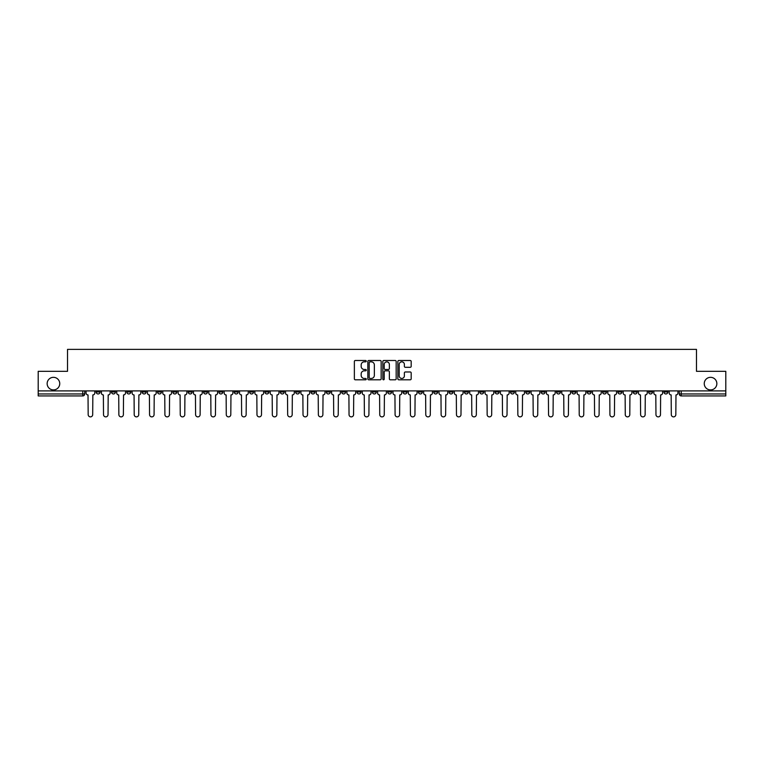 <?xml version="1.0" encoding="UTF-8"?>
<svg xmlns="http://www.w3.org/2000/svg" width="764" height="764" viewBox="0 0 764 764"><rect width="100%" height="100%" fill="white"/><g stroke="black" fill="none" stroke-linecap="round" stroke-linejoin="round"><path stroke-width="1.15" d="M366.262 361.171A0.678 0.678 0 0 0 365.584 360.493L355.327 360.493A0.965 0.965 0 0 0 354.362 361.458L354.362 378.839A0.965 0.965 0 0 0 355.327 379.803L365.584 379.803A0.678 0.678 0 0 0 366.262 379.125A0.678 0.678 0 0 0 365.584 378.447L364.256 378.447A3.094 3.094 0 0 1 361.171 375.363L361.171 373.911A3.094 3.094 0 0 1 364.256 370.827L365.584 370.827A0.678 0.678 0 0 0 366.262 370.148A0.678 0.678 0 0 0 365.584 369.47L364.256 369.47A3.094 3.094 0 0 1 361.171 366.376L361.171 364.934A3.094 3.094 0 0 1 364.256 361.84L365.584 361.84A0.678 0.678 0 0 0 366.262 361.171M704.255 383.623A6.293 6.293 0 0 0 710.549 389.917A6.293 6.293 0 0 0 716.852 383.623A6.293 6.293 0 0 0 710.549 377.33A6.293 6.293 0 0 0 704.255 383.623M47.148 383.623A6.293 6.293 0 0 0 53.451 389.917A6.293 6.293 0 0 0 59.745 383.623A6.293 6.293 0 0 0 53.451 377.33A6.293 6.293 0 0 0 47.148 383.623M602.548 390.901L602.548 391.98L606.482 391.98A1.967 1.967 0 0 1 604.515 393.957A1.967 1.967 0 0 1 602.548 391.98L602.548 390.901M510.467 390.901L510.467 391.98L514.401 391.98A1.967 1.967 0 0 1 512.434 393.957A1.967 1.967 0 0 1 510.467 391.98L510.467 390.901M495.12 390.901L495.12 391.98L499.064 391.98A1.967 1.967 0 0 1 497.097 393.957A1.967 1.967 0 0 1 495.12 391.98L495.12 390.901M403.048 390.901L403.048 391.98L406.983 391.98A1.967 1.967 0 0 1 405.016 393.957A1.967 1.967 0 0 1 403.048 391.98L403.048 390.901M387.701 390.901L387.701 391.98L391.636 391.98A1.967 1.967 0 0 1 389.669 393.957A1.967 1.967 0 0 1 387.701 391.98L387.701 390.901M372.364 390.901L372.364 391.98L376.299 391.98A1.967 1.967 0 0 1 374.331 393.957A1.967 1.967 0 0 1 372.364 391.98L372.364 390.901M341.67 390.901L341.67 391.98L345.605 391.98A1.967 1.967 0 0 1 343.638 393.957A1.967 1.967 0 0 1 341.67 391.98L341.67 390.901M310.977 391.98L310.977 390.901L310.977 391.98A1.967 1.967 0 0 0 312.944 393.957A1.967 1.967 0 0 1 310.977 391.98L314.911 391.98A1.967 1.967 0 0 1 312.944 393.957A1.967 1.967 0 0 0 314.911 391.98L314.911 390.901L314.911 391.98M295.63 391.98L295.63 390.901L295.63 391.98A1.967 1.967 0 0 0 297.597 393.957A1.967 1.967 0 0 1 295.63 391.98L299.564 391.98A1.967 1.967 0 0 1 297.597 393.957M280.283 391.98L280.283 390.901L280.283 391.98A1.967 1.967 0 0 0 282.25 393.957A1.967 1.967 0 0 1 280.283 391.98L284.218 391.98A1.967 1.967 0 0 1 282.25 393.957A1.967 1.967 0 0 0 284.218 391.98L284.218 390.901L284.218 391.98M264.936 390.901L264.936 391.98L268.88 391.98A1.967 1.967 0 0 1 266.903 393.957A1.967 1.967 0 0 1 264.936 391.98L264.936 390.901M249.599 390.901L249.599 391.98L253.533 391.98A1.967 1.967 0 0 1 251.566 393.957A1.967 1.967 0 0 1 249.599 391.98L249.599 390.901M234.252 390.901L234.252 391.98L238.187 391.98A1.967 1.967 0 0 1 236.219 393.957A1.967 1.967 0 0 1 234.252 391.98L234.252 390.901M218.905 391.98L218.905 390.901L218.905 391.98A1.967 1.967 0 0 0 220.872 393.957A1.967 1.967 0 0 1 218.905 391.98L222.84 391.98A1.967 1.967 0 0 1 220.872 393.957M188.211 391.98L188.211 390.901L188.211 391.98A1.967 1.967 0 0 0 190.179 393.957A1.967 1.967 0 0 1 188.211 391.98L192.146 391.98A1.967 1.967 0 0 1 190.179 393.957A1.967 1.967 0 0 0 192.146 391.98L192.146 390.901L192.146 391.98M172.865 391.98L172.865 390.901L172.865 391.98A1.967 1.967 0 0 0 174.832 393.957A1.967 1.967 0 0 1 172.865 391.98L176.799 391.98A1.967 1.967 0 0 1 174.832 393.957A1.967 1.967 0 0 0 176.799 391.98L176.799 390.901L176.799 391.98M157.518 391.98L157.518 390.901L157.518 391.98A1.967 1.967 0 0 0 159.485 393.957A1.967 1.967 0 0 1 157.518 391.98L161.452 391.98A1.967 1.967 0 0 1 159.485 393.957A1.967 1.967 0 0 0 161.452 391.98L161.452 390.901L161.452 391.98M142.18 391.98L142.18 390.901L142.18 391.98A1.967 1.967 0 0 0 144.148 393.957A1.967 1.967 0 0 1 142.18 391.98L146.115 391.98A1.967 1.967 0 0 1 144.148 393.957M126.834 391.98L126.834 390.901L126.834 391.98A1.967 1.967 0 0 0 128.801 393.957A1.967 1.967 0 0 1 126.834 391.98L130.768 391.98A1.967 1.967 0 0 1 128.801 393.957A1.967 1.967 0 0 0 130.768 391.98L130.768 390.901L130.768 391.98M111.487 391.98L111.487 390.901L111.487 391.98A1.967 1.967 0 0 0 113.454 393.957A1.967 1.967 0 0 1 111.487 391.98L115.421 391.98A1.967 1.967 0 0 1 113.454 393.957A1.967 1.967 0 0 0 115.421 391.98L115.421 390.901L115.421 391.98M410.22 367.303A0.965 0.965 0 0 0 411.185 366.328L411.185 361.458A0.965 0.965 0 0 0 410.22 360.493L398.827 360.493A0.965 0.965 0 0 0 397.863 361.458L397.863 378.839A0.965 0.965 0 0 0 398.827 379.803L410.22 379.803A0.965 0.965 0 0 0 411.185 378.839L411.185 372.947A0.965 0.965 0 0 0 410.22 371.982L405.34 371.982A0.965 0.965 0 0 0 404.376 372.947L404.376 375.869A2.579 2.579 0 0 1 401.797 378.447A2.579 2.579 0 0 1 399.209 375.869L399.209 364.428A2.579 2.579 0 0 1 401.797 361.84A2.579 2.579 0 0 1 404.376 364.428L404.376 366.328A0.965 0.965 0 0 0 405.34 367.303L410.22 367.303M38.2 390.901L38.2 371.323L67.519 371.323L67.519 349.387L696.481 349.387L696.481 371.323L725.8 371.323L725.8 390.901L38.2 390.901L38.2 393.957L84.728 393.957L84.728 390.901L84.728 393.957A1.967 1.967 0 0 1 82.76 395.924L38.2 395.924L38.2 393.957M381.16 361.458A0.965 0.965 0 0 0 380.185 360.493L368.792 360.493A0.965 0.965 0 0 0 367.828 361.458L367.828 378.839A0.965 0.965 0 0 0 368.792 379.803L380.185 379.803A0.965 0.965 0 0 0 381.16 378.839L381.16 361.458M383.814 360.493L395.208 360.493A0.965 0.965 0 0 1 396.172 361.458L396.172 378.839A0.965 0.965 0 0 1 395.208 379.803L390.328 379.803A0.965 0.965 0 0 1 389.363 378.839L389.363 371.791A0.965 0.965 0 0 0 388.398 370.827L385.161 370.827A0.965 0.965 0 0 0 384.197 371.791L384.197 379.125A0.678 0.678 0 0 1 383.518 379.803A0.678 0.678 0 0 1 382.84 379.125L382.84 361.458A0.965 0.965 0 0 1 383.814 360.493M679.272 390.901L679.272 393.957L725.8 393.957L725.8 395.924L681.24 395.924A1.967 1.967 0 0 1 679.272 393.957M725.8 390.901L725.8 393.957M667.86 390.901L667.86 391.98A1.967 1.967 0 0 1 665.893 393.957A1.967 1.967 0 0 1 663.926 391.98A1.967 1.967 0 0 0 665.893 393.957M663.926 390.901L663.926 391.98L667.86 391.98M652.513 390.901L652.513 391.98A1.967 1.967 0 0 1 650.546 393.957A1.967 1.967 0 0 1 648.579 391.98L652.513 391.98A1.967 1.967 0 0 1 650.546 393.957M648.579 390.901L648.579 391.98M637.166 390.901L637.166 391.98A1.967 1.967 0 0 1 635.199 393.957A1.967 1.967 0 0 1 633.232 391.98A1.967 1.967 0 0 0 635.199 393.957M633.232 390.901L633.232 391.98L637.166 391.98M621.82 390.901L621.82 391.98A1.967 1.967 0 0 1 619.852 393.957A1.967 1.967 0 0 1 617.885 391.98L621.82 391.98M617.885 390.901L617.885 391.98M606.482 390.901L606.482 391.98A1.967 1.967 0 0 1 604.515 393.957M591.135 390.901L591.135 391.98A1.967 1.967 0 0 1 589.168 393.957A1.967 1.967 0 0 1 587.201 391.98L591.135 391.98M587.201 390.901L587.201 391.98M575.789 390.901L575.789 391.98A1.967 1.967 0 0 1 573.821 393.957A1.967 1.967 0 0 1 571.854 391.98L575.789 391.98M571.854 390.901L571.854 391.98M560.442 390.901L560.442 391.98A1.967 1.967 0 0 1 558.474 393.957A1.967 1.967 0 0 1 556.507 391.98A1.967 1.967 0 0 0 558.474 393.957M556.507 390.901L556.507 391.98L560.442 391.98M545.095 390.901L545.095 391.98A1.967 1.967 0 0 1 543.128 393.957A1.967 1.967 0 0 1 541.16 391.98L545.095 391.98M541.16 390.901L541.16 391.98M529.748 390.901L529.748 391.98A1.967 1.967 0 0 1 527.781 393.957A1.967 1.967 0 0 1 525.813 391.98L529.748 391.98M525.813 390.901L525.813 391.98M514.401 390.901L514.401 391.98M499.064 390.901L499.064 391.98L499.064 390.901M483.717 390.901L483.717 391.98A1.967 1.967 0 0 1 481.75 393.957A1.967 1.967 0 0 1 479.782 391.98L483.717 391.98M479.782 390.901L479.782 391.98M468.37 390.901L468.37 391.98A1.967 1.967 0 0 1 466.403 393.957A1.967 1.967 0 0 1 464.436 391.98L468.37 391.98M464.436 390.901L464.436 391.98M453.023 390.901L453.023 391.98A1.967 1.967 0 0 1 451.056 393.957A1.967 1.967 0 0 1 449.089 391.98L453.023 391.98M449.089 390.901L449.089 391.98M437.676 390.901L437.676 391.98A1.967 1.967 0 0 1 435.709 393.957A1.967 1.967 0 0 1 433.742 391.98L437.676 391.98M433.742 390.901L433.742 391.98M422.33 390.901L422.33 391.98A1.967 1.967 0 0 1 420.362 393.957A1.967 1.967 0 0 1 418.395 391.98L422.33 391.98M418.395 390.901L418.395 391.98M406.983 390.901L406.983 391.98A1.967 1.967 0 0 1 405.016 393.957M391.636 390.901L391.636 391.98M376.299 391.98L376.299 390.901L376.299 391.98A1.967 1.967 0 0 1 374.331 393.957M360.952 390.901L360.952 391.98A1.967 1.967 0 0 1 358.984 393.957A1.967 1.967 0 0 1 357.017 391.98A1.967 1.967 0 0 0 358.984 393.957A1.967 1.967 0 0 0 360.952 391.98L357.017 391.98L357.017 390.901M345.605 391.98L345.605 390.901L345.605 391.98A1.967 1.967 0 0 1 343.638 393.957M330.258 390.901L330.258 391.98A1.967 1.967 0 0 1 328.291 393.957A1.967 1.967 0 0 1 326.323 391.98A1.967 1.967 0 0 0 328.291 393.957M326.323 390.901L326.323 391.98L330.258 391.98M299.564 390.901L299.564 391.98L299.564 390.901M268.88 391.98L268.88 390.901L268.88 391.98A1.967 1.967 0 0 1 266.903 393.957M253.533 391.98L253.533 390.901L253.533 391.98A1.967 1.967 0 0 1 251.566 393.957M238.187 391.98L238.187 390.901L238.187 391.98A1.967 1.967 0 0 1 236.219 393.957M222.84 390.901L222.84 391.98L222.84 390.901M207.493 391.98L207.493 390.901L207.493 391.98A1.967 1.967 0 0 1 205.526 393.957A1.967 1.967 0 0 1 203.558 391.98L207.493 391.98A1.967 1.967 0 0 1 205.526 393.957M203.558 390.901L203.558 391.98M146.115 390.901L146.115 391.98L146.115 390.901M100.074 390.901L100.074 391.98A1.967 1.967 0 0 1 98.107 393.957A1.967 1.967 0 0 1 96.14 391.98A1.967 1.967 0 0 0 98.107 393.957A1.967 1.967 0 0 0 100.074 391.98L100.074 390.901M96.14 390.901L96.14 391.98L100.074 391.98M82.76 390.901L82.76 395.924A1.967 1.967 0 0 0 84.728 393.957M369.862 361.84A0.678 0.678 0 0 0 369.184 362.518L369.184 377.779A0.678 0.678 0 0 0 369.862 378.447L371.256 378.447A3.094 3.094 0 0 0 374.35 375.363L374.35 364.934A3.094 3.094 0 0 0 371.256 361.84L369.862 361.84M389.363 364.476A2.579 2.579 0 0 0 386.775 361.888A2.579 2.579 0 0 0 384.197 364.476L384.197 368.506A0.965 0.965 0 0 0 385.161 369.47L388.398 369.47A0.965 0.965 0 0 0 389.363 368.506L389.363 364.476M86.055 390.901L86.055 392.963A1.967 1.967 139.8 0 0 88.022 394.94L88.175 414.613A2.263 2.263 139.8 0 0 90.439 416.877A2.263 2.263 139.8 0 0 92.692 414.613L92.845 394.94A1.967 1.967 139.8 0 0 94.812 392.963L94.812 390.901M101.402 390.901L101.402 392.963A1.967 1.967 139.8 0 0 103.369 394.94L103.512 414.613A2.263 2.263 139.8 0 0 105.776 416.877A2.263 2.263 139.8 0 0 108.039 414.613L108.192 394.94A1.967 1.967 139.8 0 0 110.159 392.963L110.159 390.901M116.749 390.901L116.749 392.963A1.967 1.967 139.8 0 0 118.716 394.94L118.859 414.613A2.263 2.263 139.8 0 0 121.123 416.877A2.263 2.263 139.8 0 0 123.386 414.613L123.539 394.94A1.967 1.967 139.8 0 0 125.506 392.963L125.506 390.901M132.096 390.901L132.096 392.963A1.967 1.967 139.8 0 0 134.063 394.94L134.206 414.613A2.263 2.263 139.8 0 0 136.47 416.877A2.263 2.263 139.8 0 0 138.733 414.613L138.876 394.94A1.967 1.967 139.8 0 0 140.843 392.963L140.843 390.901M147.442 390.901L147.442 392.963A1.967 1.967 139.8 0 0 149.41 394.94L149.553 414.613A2.263 2.263 139.8 0 0 151.816 416.877A2.263 2.263 139.8 0 0 154.08 414.613L154.223 394.94A1.967 1.967 139.8 0 0 156.19 392.963L156.19 390.901M162.78 390.901L162.78 392.963A1.967 1.967 139.8 0 0 164.757 394.94L164.9 414.613A2.263 2.263 139.8 0 0 167.163 416.877A2.263 2.263 139.8 0 0 169.427 414.613L169.57 394.94A1.967 1.967 139.8 0 0 171.537 392.963L171.537 390.901M178.127 390.901L178.127 392.963A1.967 1.967 139.8 0 0 180.094 394.94L180.247 414.613A2.263 2.263 139.8 0 0 182.51 416.877A2.263 2.263 139.8 0 0 184.773 414.613L184.917 394.94A1.967 1.967 139.8 0 0 186.884 392.963L186.884 390.901M193.473 390.901L193.473 392.963A1.967 1.967 139.8 0 0 195.441 394.94L195.594 414.613A2.263 2.263 139.8 0 0 197.857 416.877A2.263 2.263 139.8 0 0 200.12 414.613L200.263 394.94A1.967 1.967 139.8 0 0 202.231 392.963L202.231 390.901M208.82 390.901L208.82 392.963A1.967 1.967 139.8 0 0 210.788 394.94L210.94 414.613A2.263 2.263 139.8 0 0 213.194 416.877A2.263 2.263 139.8 0 0 215.458 414.613L215.61 394.94A1.967 1.967 139.8 0 0 217.578 392.963L217.578 390.901M224.167 390.901L224.167 392.963A1.967 1.967 139.8 0 0 226.134 394.94L226.278 414.613A2.263 2.263 139.8 0 0 228.541 416.877A2.263 2.263 139.8 0 0 230.804 414.613L230.957 394.94A1.967 1.967 139.8 0 0 232.924 392.963L232.924 390.901M239.514 390.901L239.514 392.963A1.967 1.967 139.8 0 0 241.481 394.94L241.625 414.613A2.263 2.263 139.8 0 0 243.888 416.877A2.263 2.263 139.8 0 0 246.151 414.613L246.304 394.94A1.967 1.967 139.8 0 0 248.271 392.963L248.271 390.901M254.861 390.901L254.861 392.963A1.967 1.967 139.8 0 0 256.828 394.94L256.971 414.613A2.263 2.263 139.8 0 0 259.235 416.877A2.263 2.263 139.8 0 0 261.498 414.613L261.641 394.94A1.967 1.967 139.8 0 0 263.609 392.963L263.609 390.901M270.208 390.901L270.208 392.963A1.967 1.967 139.8 0 0 272.175 394.94L272.318 414.613A2.263 2.263 139.8 0 0 274.582 416.877A2.263 2.263 139.8 0 0 276.845 414.613L276.988 394.94A1.967 1.967 139.8 0 0 278.956 392.963L278.956 390.901M285.545 390.901L285.545 392.963A1.967 1.967 139.8 0 0 287.512 394.94L287.665 414.613A2.263 2.263 139.8 0 0 289.928 416.877A2.263 2.263 139.8 0 0 292.192 414.613L292.335 394.94A1.967 1.967 139.8 0 0 294.302 392.963L294.302 390.901M300.892 390.901L300.892 392.963A1.967 1.967 139.8 0 0 302.859 394.94L303.012 414.613A2.263 2.263 139.8 0 0 305.275 416.877A2.263 2.263 139.8 0 0 307.539 414.613L307.682 394.94A1.967 1.967 139.8 0 0 309.649 392.963L309.649 390.901M316.239 390.901L316.239 392.963A1.967 1.967 139.8 0 0 318.206 394.94L318.359 414.613A2.263 2.263 139.8 0 0 320.622 416.877A2.263 2.263 139.8 0 0 322.876 414.613L323.029 394.94A1.967 1.967 139.8 0 0 324.996 392.963L324.996 390.901M331.586 390.901L331.586 392.963A1.967 1.967 139.8 0 0 333.553 394.94L333.696 414.613A2.263 2.263 139.8 0 0 335.959 416.877A2.263 2.263 139.8 0 0 338.223 414.613L338.376 394.94A1.967 1.967 139.8 0 0 340.343 392.963L340.343 390.901M346.932 390.901L346.932 392.963A1.967 1.967 139.8 0 0 348.9 394.94L349.043 414.613A2.263 2.263 139.8 0 0 351.306 416.877A2.263 2.263 139.8 0 0 353.57 414.613L353.722 394.94A1.967 1.967 139.8 0 0 355.69 392.963L355.69 390.901M362.279 390.901L362.279 392.963A1.967 1.967 139.8 0 0 364.247 394.94L364.39 414.613A2.263 2.263 139.8 0 0 366.653 416.877A2.263 2.263 139.8 0 0 368.916 414.613L369.06 394.94A1.967 1.967 139.8 0 0 371.037 392.963L371.037 390.901M377.626 390.901L377.626 392.963A1.967 1.967 139.8 0 0 379.593 394.94L379.737 414.613A2.263 2.263 139.8 0 0 382 416.877A2.263 2.263 139.8 0 0 384.263 414.613L384.407 394.94A1.967 1.967 139.8 0 0 386.374 392.963L386.374 390.901M392.963 390.901L392.963 392.963A1.967 1.967 139.8 0 0 394.94 394.94L395.083 414.613A2.263 2.263 139.8 0 0 397.347 416.877A2.263 2.263 139.8 0 0 399.61 414.613L399.753 394.94A1.967 1.967 139.8 0 0 401.721 392.963L401.721 390.901M408.31 390.901L408.31 392.963A1.967 1.967 139.8 0 0 410.278 394.94L410.43 414.613A2.263 2.263 139.8 0 0 412.694 416.877A2.263 2.263 139.8 0 0 414.957 414.613L415.1 394.94A1.967 1.967 139.8 0 0 417.068 392.963L417.068 390.901M423.657 390.901L423.657 392.963A1.967 1.967 139.8 0 0 425.624 394.94L425.777 414.613A2.263 2.263 139.8 0 0 428.041 416.877A2.263 2.263 139.8 0 0 430.304 414.613L430.447 394.94A1.967 1.967 139.8 0 0 432.414 392.963L432.414 390.901M439.004 390.901L439.004 392.963A1.967 1.967 139.8 0 0 440.971 394.94L441.124 414.613A2.263 2.263 139.8 0 0 443.378 416.877A2.263 2.263 139.8 0 0 445.641 414.613L445.794 394.94A1.967 1.967 139.8 0 0 447.761 392.963L447.761 390.901M454.351 390.901L454.351 392.963A1.967 1.967 139.8 0 0 456.318 394.94L456.461 414.613A2.263 2.263 139.8 0 0 458.725 416.877A2.263 2.263 139.8 0 0 460.988 414.613L461.141 394.94A1.967 1.967 139.8 0 0 463.108 392.963L463.108 390.901M469.698 390.901L469.698 392.963A1.967 1.967 139.8 0 0 471.665 394.94L471.808 414.613A2.263 2.263 139.8 0 0 474.072 416.877A2.263 2.263 139.8 0 0 476.335 414.613L476.488 394.94A1.967 1.967 139.8 0 0 478.455 392.963L478.455 390.901M485.044 390.901L485.044 392.963A1.967 1.967 139.8 0 0 487.012 394.94L487.155 414.613A2.263 2.263 139.8 0 0 489.418 416.877A2.263 2.263 139.8 0 0 491.682 414.613L491.825 394.94A1.967 1.967 139.8 0 0 493.792 392.963L493.792 390.901M500.391 390.901L500.391 392.963A1.967 1.967 139.8 0 0 502.359 394.94L502.502 414.613A2.263 2.263 139.8 0 0 504.765 416.877A2.263 2.263 139.8 0 0 507.029 414.613L507.172 394.94A1.967 1.967 139.8 0 0 509.139 392.963L509.139 390.901M515.729 390.901L515.729 392.963A1.967 1.967 139.8 0 0 517.696 394.94L517.849 414.613A2.263 2.263 139.8 0 0 520.112 416.877A2.263 2.263 139.8 0 0 522.375 414.613L522.519 394.94A1.967 1.967 139.8 0 0 524.486 392.963L524.486 390.901M531.076 390.901L531.076 392.963A1.967 1.967 139.8 0 0 533.043 394.94L533.196 414.613A2.263 2.263 139.8 0 0 535.459 416.877A2.263 2.263 139.8 0 0 537.722 414.613L537.866 394.94A1.967 1.967 139.8 0 0 539.833 392.963L539.833 390.901M546.422 390.901L546.422 392.963A1.967 1.967 139.8 0 0 548.39 394.94L548.542 414.613A2.263 2.263 139.8 0 0 550.806 416.877A2.263 2.263 139.8 0 0 553.06 414.613L553.212 394.94A1.967 1.967 139.8 0 0 555.18 392.963L555.18 390.901M561.769 390.901L561.769 392.963A1.967 1.967 139.8 0 0 563.736 394.94L563.88 414.613A2.263 2.263 139.8 0 0 566.143 416.877A2.263 2.263 139.8 0 0 568.406 414.613L568.559 394.94A1.967 1.967 139.8 0 0 570.527 392.963L570.527 390.901M577.116 390.901L577.116 392.963A1.967 1.967 139.8 0 0 579.083 394.94L579.227 414.613A2.263 2.263 139.8 0 0 581.49 416.877A2.263 2.263 139.8 0 0 583.753 414.613L583.906 394.94A1.967 1.967 139.8 0 0 585.873 392.963L585.873 390.901M592.463 390.901L592.463 392.963A1.967 1.967 139.8 0 0 594.43 394.94L594.573 414.613A2.263 2.263 139.8 0 0 596.837 416.877A2.263 2.263 139.8 0 0 599.1 414.613L599.243 394.94A1.967 1.967 139.8 0 0 601.22 392.963L601.22 390.901M607.81 390.901L607.81 392.963A1.967 1.967 139.8 0 0 609.777 394.94L609.92 414.613A2.263 2.263 139.8 0 0 612.184 416.877A2.263 2.263 139.8 0 0 614.447 414.613L614.59 394.94A1.967 1.967 139.8 0 0 616.558 392.963L616.558 390.901M623.157 390.901L623.157 392.963A1.967 1.967 139.8 0 0 625.124 394.94L625.267 414.613A2.263 2.263 139.8 0 0 627.53 416.877A2.263 2.263 139.8 0 0 629.794 414.613L629.937 394.94A1.967 1.967 139.8 0 0 631.904 392.963L631.904 390.901M638.494 390.901L638.494 392.963A1.967 1.967 139.8 0 0 640.461 394.94L640.614 414.613A2.263 2.263 139.8 0 0 642.877 416.877A2.263 2.263 139.8 0 0 645.141 414.613L645.284 394.94A1.967 1.967 139.8 0 0 647.251 392.963L647.251 390.901M653.841 390.901L653.841 392.963A1.967 1.967 139.8 0 0 655.808 394.94L655.961 414.613A2.263 2.263 139.8 0 0 658.224 416.877A2.263 2.263 139.8 0 0 660.488 414.613L660.631 394.94A1.967 1.967 139.8 0 0 662.598 392.963L662.598 390.901M669.188 390.901L669.188 392.963A1.967 1.967 139.8 0 0 671.155 394.94L671.308 414.613A2.263 2.263 139.8 0 0 673.561 416.877A2.263 2.263 139.8 0 0 675.825 414.613L675.978 394.94A1.967 1.967 139.8 0 0 677.945 392.963L677.945 390.901M681.24 390.901L681.24 395.924"/></g></svg>
